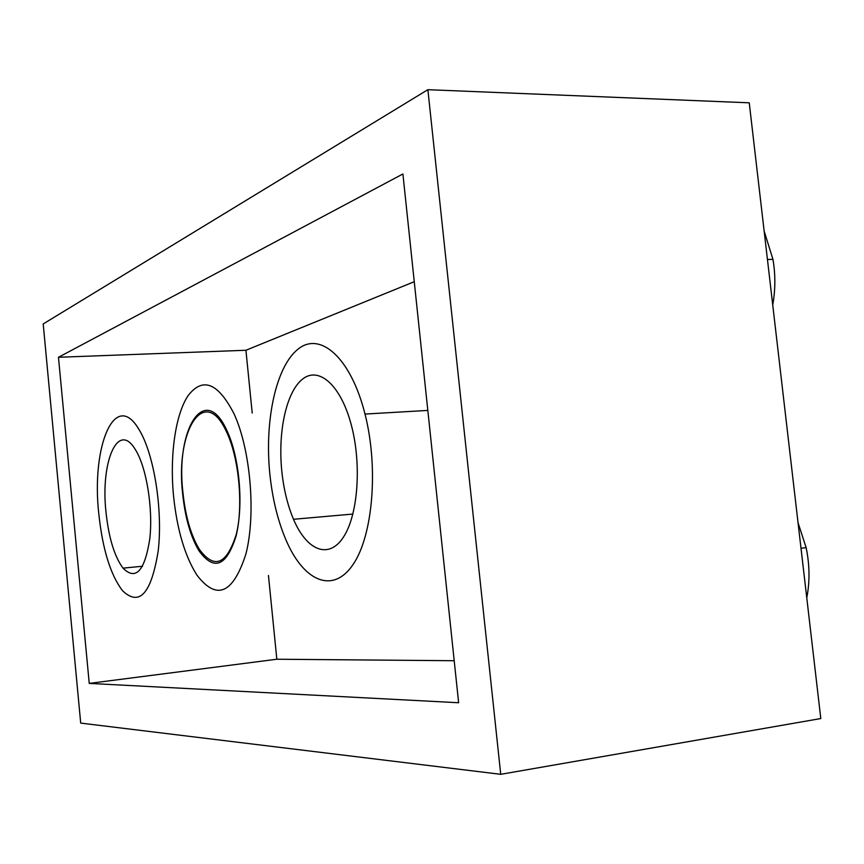 <?xml version="1.0" encoding="UTF-8"?>
<svg xmlns="http://www.w3.org/2000/svg" width="864" height="864" viewBox="0 0 864 864"><rect width="100%" height="100%" fill="white"/><g stroke="black" fill="none" stroke-linecap="round" stroke-linejoin="round"><path stroke-width="1.3" d="M798.034 522.666L806.144 547.668C809.719 564.97 809.935 581.699 806.771 597.866M764.154 231.109L772.967 259.384C775.537 274.579 775.462 289.786 772.74 305.003M500.731 774.317L820.8 718.546L749.239 102.816L427.874 89.683L43.2 323.946L80.708 723.103L500.731 774.317L427.874 89.683M402.905 173.977L458.633 702.745L89.24 683.402L58.471 357.275L402.905 173.977M58.471 357.275L245.927 350.266L414.256 281.707M89.24 683.402L276.836 659.232L268.456 575.467M252.212 413.068L245.927 350.266M454.205 660.722L276.836 659.232M269.816 473.764C272.538 500.008 278.37 523.066 287.302 542.97C304.884 581.796 333.266 593.784 352.998 564.624C372.848 535.918 378.745 467.91 365.008 414.061C350.968 358.02 320.447 331.193 298.285 348.948C275.972 366.26 264.427 420.584 269.816 473.764M281.783 470.977C283.662 489.078 287.572 505.181 293.501 519.286C306.655 550.433 328.655 559.904 343.418 537.16C358.29 514.804 361.919 462.694 350.806 423.133C340.103 384.286 318.384 366.109 302.378 379.242C286.276 392.094 277.798 431.827 281.783 470.977M173.567 496.238C177.088 529.729 184.864 556.027 196.916 575.122C216.724 600.88 233.053 593.827 245.916 553.964C256.057 514.501 250.636 450.068 234.166 414.083C218.095 382.709 202.716 376.596 188.039 395.744C175.241 414.904 169.646 455.911 173.567 496.238M182.693 494.111C185.209 518.033 190.696 537.019 199.152 551.048C214.186 571.363 226.498 566.352 236.077 536.026C243.551 506.196 239.112 457.985 226.541 431.903C204.455 383.292 175.079 430.931 182.693 494.111M98.788 513.691C102.535 549.104 110.43 574.744 122.472 590.63C139.396 606.928 151.319 593.633 158.22 550.778C162.994 509.674 153.943 453.535 139.061 429.613C115.139 388.649 91.163 445.943 98.788 513.691M105.98 512.017C108.702 537.656 114.383 556.362 123.001 568.145C135.767 580.856 144.698 571.115 149.785 538.92C153.252 508.237 146.372 466.582 135.184 449.312C117.914 420.574 100.397 462.002 105.98 512.017M182.93 492.502C185.436 516.337 190.89 535.259 199.303 549.266C214.315 569.635 226.638 564.689 236.25 534.438C243.756 504.673 239.371 456.484 226.822 430.369C204.746 381.629 175.306 429.3 182.93 492.502M806.144 547.668L801.004 548.251M772.967 259.384L767.448 259.459M365.008 414.061L427.82 410.422M352.901 514.058L293.501 519.286M200.405 550.93L199.152 551.048M142.571 566.244L123.001 568.145"/></g></svg>
